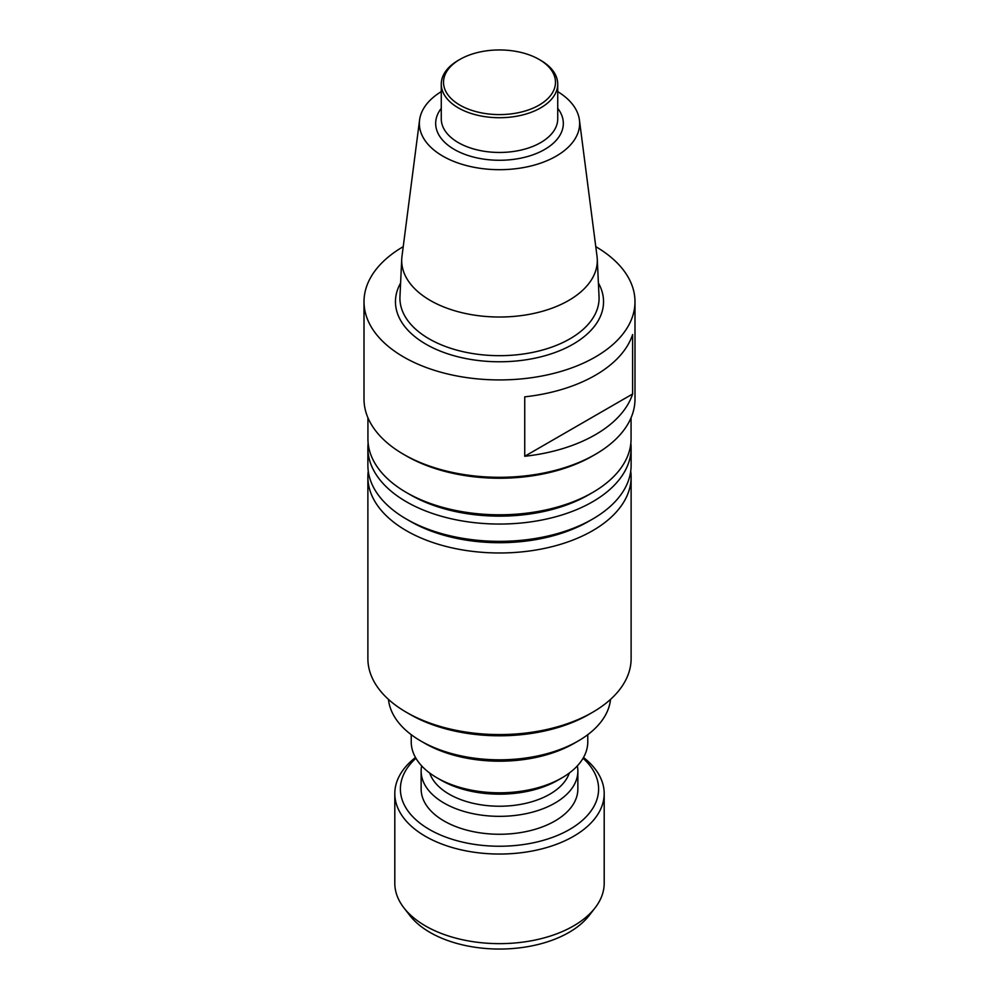 <?xml version="1.0" encoding="UTF-8"?>
<svg xmlns="http://www.w3.org/2000/svg" width="999" height="999" viewBox="0 0 999 999"><rect width="100%" height="100%" fill="white"/><g stroke="black" fill="none" stroke-linecap="round" stroke-linejoin="round"><path stroke-width="1.5" d="M595.079 907.866L589.173 915.484A98.239 56.718 180 0 1 499.5 949.05A98.239 56.718 180 0 1 409.827 915.484L403.921 907.866A104.695 60.452 0 0 0 425.462 925.936A104.695 60.452 0 0 0 595.079 907.866A104.695 60.452 0 0 0 604.195 883.191L604.195 793.593A104.695 60.452 180 0 1 539.572 849.437A104.695 60.452 180 0 1 425.462 836.338A104.695 60.452 180 0 1 394.805 793.593A104.695 60.452 180 0 1 415.497 757.504M394.805 793.593L394.805 883.191A104.695 60.452 0 0 0 403.921 907.866M583.503 757.504A104.695 60.452 180 0 1 604.195 793.593M415.934 758.266A99.101 57.218 0 0 0 429.42 829.482A99.101 57.218 0 0 0 561.538 833.641A99.101 57.218 0 0 0 583.066 758.266M577.335 765.883A78.359 45.242 180 0 1 577.859 771.103L577.859 789.023A78.359 45.242 180 0 1 554.907 821.016A78.359 45.242 180 0 1 469.518 830.818A78.359 45.242 180 0 1 421.141 789.023L421.141 771.103A78.359 45.242 180 0 1 421.665 765.883M577.859 771.103A78.359 45.242 180 0 1 554.907 803.096A78.359 45.242 180 0 1 469.518 812.899A78.359 45.242 180 0 1 421.141 771.103M569.293 773.051A71.104 41.046 180 0 1 549.775 794.217A71.104 41.046 180 0 1 478.733 804.445A71.104 41.046 180 0 1 429.707 773.051M587.774 734.69L587.774 741.845A88.274 50.961 180 0 1 561.913 777.884L557.892 780.207A82.58 47.677 180 0 1 441.108 780.207L437.087 777.884A88.274 50.961 180 0 1 411.226 741.845L411.226 734.69M557.892 780.207L561.913 777.884A88.274 50.961 180 0 1 437.087 777.884M610.526 699.387A111.226 64.211 180 0 1 578.146 741.021L574.125 743.343A105.532 60.927 180 0 1 526.81 759.115A105.532 60.927 180 0 1 424.875 743.343L420.854 741.021A111.226 64.211 180 0 1 388.474 699.387M459.915 105.132A55.994 32.33 0 0 0 539.085 105.132A55.994 32.33 0 0 0 539.085 59.416A55.994 32.33 0 0 0 459.915 59.416A55.994 32.33 0 0 0 459.915 105.132M539.085 59.416L540.671 60.327A58.229 33.616 180 0 1 557.729 84.103A58.229 33.616 180 0 1 521.778 115.16A58.229 33.616 180 0 1 458.329 107.88A58.229 33.616 180 0 1 441.271 84.103A58.229 33.616 180 0 1 458.329 60.327L459.915 59.416M557.729 91.621A80.145 46.266 180 0 1 579.42 119.98A80.145 46.266 180 0 1 532.904 165.484A80.145 46.266 180 0 1 442.832 156.131A80.145 46.266 180 0 1 419.58 119.98A80.145 46.266 180 0 1 441.271 91.621M579.42 119.98L597.027 256.368A97.802 56.468 180 0 1 597.265 259.028A97.802 56.468 180 0 1 538.149 312.425A97.802 56.468 180 0 1 430.344 300.487A97.802 56.468 180 0 1 401.735 259.028A97.802 56.468 180 0 1 401.973 256.368L419.58 119.98M595.779 246.666A135.489 78.222 180 0 1 634.989 301.698A135.489 78.222 180 0 1 551.348 373.976A135.489 78.222 180 0 1 403.696 357.018A135.489 78.222 180 0 1 364.011 301.698A135.489 78.222 180 0 1 403.221 246.666M632.617 334.565A135.489 78.222 180 0 1 524.737 396.84L524.737 456.281A135.489 78.222 0 0 0 632.617 393.993L632.617 334.565M524.737 456.281L632.617 393.993M364.011 301.698L364.011 399.076A135.489 78.222 0 0 0 403.696 454.395A135.489 78.222 0 0 0 595.304 454.395A135.489 78.222 0 0 0 634.989 399.076L634.989 301.698M595.304 454.395L592.532 455.994A131.568 75.961 180 0 1 406.468 455.994L403.696 454.395M367.932 417.757L367.932 438.848A131.568 75.961 0 0 0 406.468 492.557A131.568 75.961 0 0 0 592.532 492.557A131.568 75.961 0 0 0 631.068 438.848L631.068 417.757M592.532 492.557L588.573 494.842A125.974 72.727 180 0 1 410.427 494.842L406.468 492.557M630.856 443.256A131.618 75.986 180 0 1 631.118 448.064A131.618 75.986 180 0 1 533.566 521.466A131.618 75.986 180 0 1 367.882 448.064A131.618 75.986 180 0 1 368.144 443.256M631.118 448.064L631.118 465.372A131.618 75.986 180 0 1 592.569 519.093A131.618 75.986 180 0 1 533.566 538.761A131.618 75.986 180 0 1 406.431 519.093A131.618 75.986 180 0 1 367.882 465.372L367.882 448.064M592.569 519.093L588.548 521.416A125.924 72.702 180 0 1 532.092 540.234A125.924 72.702 180 0 1 410.452 521.416L406.431 519.093M630.731 471.178A131.618 75.986 180 0 1 631.118 476.998A131.618 75.986 180 0 1 446.416 546.528A131.618 75.986 180 0 1 367.882 476.998A131.618 75.986 180 0 1 368.269 471.178M631.118 476.998L631.118 658.591A131.618 75.986 180 0 1 592.569 712.312L588.973 714.397A126.536 73.052 180 0 1 448.464 729.582A126.536 73.052 180 0 1 410.027 714.397L406.431 712.312A131.618 75.986 180 0 1 367.882 658.591L367.882 476.998M592.569 712.312A131.618 75.986 180 0 1 446.416 728.121A131.618 75.986 180 0 1 406.431 712.312M578.146 741.021A111.226 64.211 180 0 1 528.284 757.642A111.226 64.211 180 0 1 420.854 741.021M441.271 84.103L441.271 118.844A58.229 33.616 0 0 0 458.329 142.62A58.229 33.616 0 0 0 521.778 149.9A58.229 33.616 0 0 0 557.729 118.844L557.729 84.103M557.729 108.329A63.824 36.851 180 0 1 535.739 153.759A63.824 36.851 180 0 1 454.37 149.475A63.824 36.851 180 0 1 441.271 108.329M401.735 259.028L399.962 296.628A99.575 57.492 0 0 0 429.095 338.836A99.575 57.492 0 0 0 538.848 350.999A99.575 57.492 0 0 0 599.038 296.628L597.265 259.028M598.389 283.042A104.046 60.065 180 0 1 553.946 352.897A104.046 60.065 180 0 1 425.924 344.18A104.046 60.065 180 0 1 400.611 283.042"/></g></svg>
